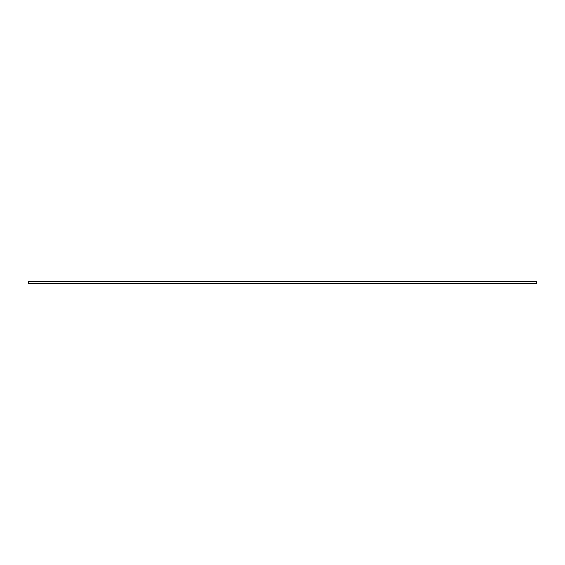 <?xml version="1.0" encoding="UTF-8"?>
<svg xmlns="http://www.w3.org/2000/svg" width="565" height="565" viewBox="0 0 565 565"><rect width="100%" height="100%" fill="white"/><g stroke="black" fill="none" stroke-linecap="round" stroke-linejoin="round"><path stroke-width="0.85" d="M28.25 281.653L536.75 281.653L28.25 281.653L536.75 281.653L28.25 281.695L28.25 283.178L536.75 283.178L536.75 281.695L536.75 283.178L28.25 283.178L536.75 283.348L28.25 283.348L28.25 281.667"/></g></svg>
